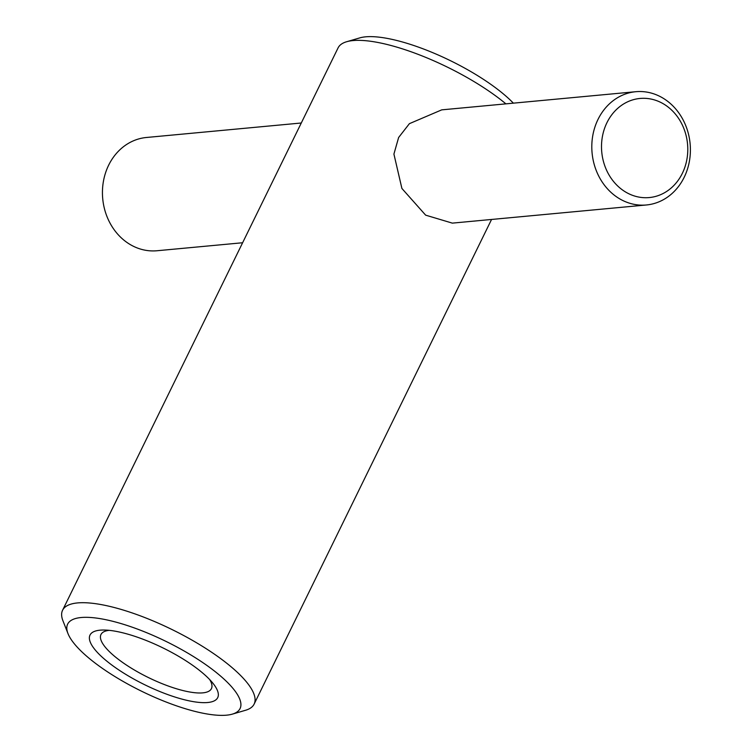 <?xml version="1.0" encoding="UTF-8"?>
<svg xmlns="http://www.w3.org/2000/svg" width="752" height="752" viewBox="0 0 752 752"><rect width="100%" height="100%" fill="white"/><g stroke="black" fill="none" stroke-linecap="round" stroke-linejoin="round"><path stroke-width="1.13" d="M505.908 103.861A106.652 30.823 -153.9 0 0 487.042 89.845A106.652 30.823 -153.9 0 0 346.634 41.736A106.652 30.823 -153.9 0 0 338.071 47.902L62.576 610.257A106.652 30.823 -153.9 0 0 62.952 620.804L68 633.616A95.983 27.739 -153.9 0 0 105.994 670.822A95.983 27.739 -153.9 0 0 232.359 714.127A95.983 27.739 -153.9 0 0 201.733 661.873A95.983 27.739 -153.9 0 0 106.352 619.808A95.983 27.739 -153.9 0 0 68 633.616M646.4 204.976L452.328 223.128L425.651 215.157L401.906 188.47L393.916 154.085L398.626 137.494L409.398 123.666L441.734 109.858L635.807 91.706A56.879 49.228 -95.3 0 1 665.059 99.443A56.879 49.228 -95.3 0 1 689.424 161.116A56.879 49.228 -95.3 0 1 646.4 204.976A56.879 49.228 -95.3 0 1 617.148 197.24A56.879 49.228 -95.3 0 1 592.783 135.567A56.879 49.228 -95.3 0 1 635.807 91.706M232.359 714.127L245.566 710.264A106.652 30.823 -153.9 0 0 254.129 704.098A106.652 30.823 -153.9 0 0 211.547 652.2A106.652 30.823 -153.9 0 0 62.576 610.257M513.372 103.156A95.983 27.739 -153.9 0 0 486.215 81.178A95.983 27.739 -153.9 0 0 359.851 37.873L346.634 41.736M109.172 630.345A61.504 17.775 -153.9 0 0 100.965 634.528A61.504 17.775 -153.9 0 0 125.528 664.448A61.504 17.775 -153.9 0 0 211.425 688.644A61.504 17.775 -153.9 0 0 209.705 679.592M118.402 669.665A71.102 20.548 26.1 0 1 104.171 630.035A71.102 20.548 26.1 0 1 189.325 663.029A71.102 20.548 26.1 0 1 213.013 683.361A71.102 20.548 26.1 0 1 195.36 701.954A71.102 20.548 26.1 0 1 118.402 669.665M242.623 242.746L157.036 250.745A56.879 49.228 -95.3 0 1 127.784 243.018A56.879 49.228 -95.3 0 1 103.419 181.345A56.879 49.228 -95.3 0 1 146.443 137.484L301.289 122.999M665.605 105.224A49.773 43.08 -95.3 0 1 682.355 173.327A49.773 43.08 -95.3 0 1 623.69 190.801A49.773 43.08 -95.3 0 1 606.939 122.689A49.773 43.08 -95.3 0 1 665.605 105.224M254.129 704.098L491.554 219.462"/></g></svg>
